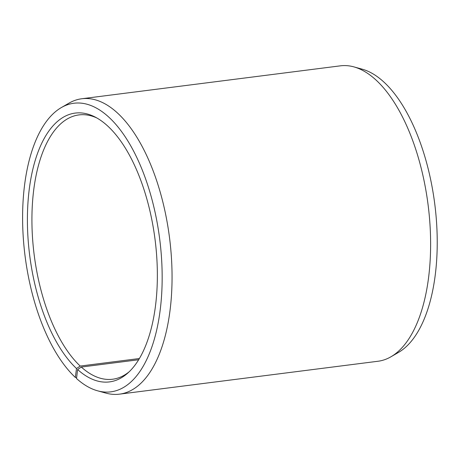 <?xml version="1.0" encoding="UTF-8"?>
<svg xmlns="http://www.w3.org/2000/svg" width="460" height="460" viewBox="0 0 460 460"><rect width="100%" height="100%" fill="white"/><g stroke="black" fill="none" stroke-linecap="round" stroke-linejoin="round"><path stroke-width="0.69" d="M76.607 377.763L75.337 377.436A145.475 67.85 82.7 0 1 23 232.967A145.475 67.85 82.7 0 1 61.427 107.519L68.954 103.172A148.902 69.443 82.7 0 1 81.823 98.745L340.394 65.837A148.902 69.443 82.7 0 1 353.964 66.901L362.336 69.218A145.475 67.85 82.7 0 1 434.752 203.929A145.475 67.85 82.7 0 1 398.389 352.481L390.862 356.828A148.902 69.443 82.7 0 1 377.993 361.255L119.422 394.162A148.902 69.443 82.7 0 1 105.857 393.099L97.485 390.781A145.475 67.85 82.7 0 1 76.515 378.522L77.608 369.529L81.293 367.051L138.627 359.754M353.964 66.901A148.902 69.443 82.7 0 1 428.082 204.775A148.902 69.443 82.7 0 1 390.862 356.828M61.427 107.519A145.475 67.85 82.7 0 1 159.677 238.941A145.475 67.85 82.7 0 1 97.485 390.781M81.823 98.745A148.902 69.443 82.7 0 1 169.516 237.688A148.902 69.443 82.7 0 1 119.422 394.162M75.337 377.436L76.504 368.517A135.487 63.192 82.7 0 1 28.077 201.095A135.487 63.192 82.7 0 1 95.157 117.053A135.487 63.192 82.7 0 1 155.054 239.528A135.487 63.192 82.7 0 1 127.748 373.1A135.487 63.192 82.7 0 1 77.608 369.529M76.504 368.517L80.207 366.056A133.227 62.134 82.7 0 1 31.924 221.122A133.227 62.134 82.7 0 1 78.988 114.908A133.227 62.134 82.7 0 1 96.859 117.967M129.168 371.789A133.227 62.134 82.7 0 1 112.631 379.23A133.227 62.134 82.7 0 1 81.293 367.051M80.207 366.056L139.363 358.53"/></g></svg>
